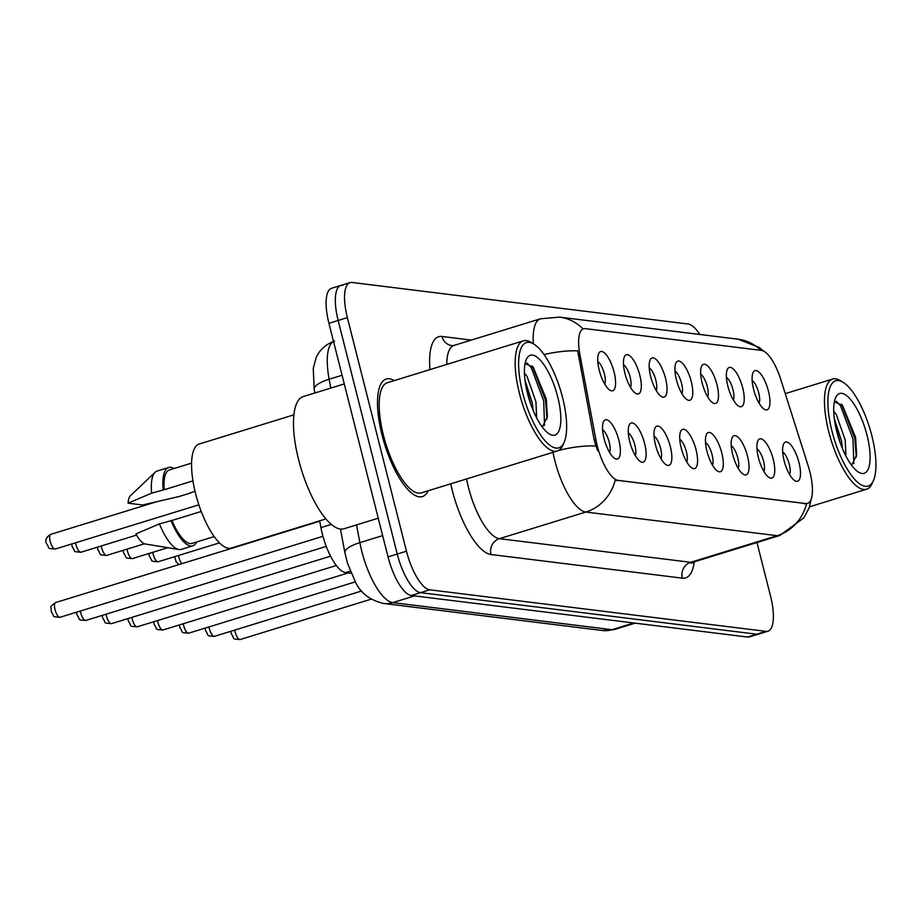 <?xml version="1.0" encoding="UTF-8"?>
<svg xmlns="http://www.w3.org/2000/svg" width="922" height="922" viewBox="0 0 922 922"><rect width="100%" height="100%" fill="white"/><g stroke="black" fill="none" stroke-linecap="round" stroke-linejoin="round"><path stroke-width="1.38" d="M727.861 386.145A20.491 6.903 -107.1 0 1 727.297 369.503A20.491 6.903 -107.1 0 1 742.729 387.989A20.491 6.903 -107.1 0 1 738.568 406.083A20.491 6.903 -107.1 0 1 727.861 386.145M733.416 400.079A12.804 4.322 72.9 0 0 733.025 389.764A12.804 4.322 72.9 0 0 726.421 377.363M702.138 382.964A20.491 6.903 -107.1 0 1 701.573 366.322A20.491 6.903 -107.1 0 1 716.993 384.808A20.491 6.903 -107.1 0 1 712.833 402.902A20.491 6.903 -107.1 0 1 702.138 382.964M707.693 396.909A12.804 4.322 72.9 0 0 707.301 386.595A12.804 4.322 72.9 0 0 700.685 374.182M676.414 379.783A20.491 6.903 -107.1 0 1 675.838 363.153A20.491 6.903 -107.1 0 1 691.269 381.627A20.491 6.903 -107.1 0 1 687.109 399.722A20.491 6.903 -107.1 0 1 676.414 379.783M681.957 393.729A12.804 4.322 72.9 0 0 681.565 383.414A12.804 4.322 72.9 0 0 674.962 371.001M650.678 376.614A20.491 6.903 -107.1 0 1 650.114 359.972A20.491 6.903 -107.1 0 1 665.546 378.446A20.491 6.903 -107.1 0 1 661.385 396.541A20.491 6.903 -107.1 0 1 650.678 376.614M656.234 390.548A12.804 4.322 72.9 0 0 655.842 380.233A12.804 4.322 72.9 0 0 649.238 367.82M624.955 373.433A20.491 6.903 -107.1 0 1 624.39 356.791A20.491 6.903 -107.1 0 1 639.81 375.266A20.491 6.903 -107.1 0 1 635.65 393.36A20.491 6.903 -107.1 0 1 624.955 373.433M630.51 387.367A12.804 4.322 72.9 0 0 630.118 377.052A12.804 4.322 72.9 0 0 623.503 364.639M599.231 370.252A20.491 6.903 -107.1 0 1 598.655 353.61A20.491 6.903 -107.1 0 1 614.087 372.085A20.491 6.903 -107.1 0 1 609.926 390.19A20.491 6.903 -107.1 0 1 599.231 370.252M604.774 384.186A12.804 4.322 72.9 0 0 604.383 373.871A12.804 4.322 72.9 0 0 597.779 361.47M753.597 389.326A20.491 6.903 -107.1 0 1 753.02 372.684A20.491 6.903 -107.1 0 1 768.452 391.159A20.491 6.903 -107.1 0 1 764.292 409.264A20.491 6.903 -107.1 0 1 753.597 389.326M759.14 403.26A12.804 4.322 72.9 0 0 758.748 392.945A12.804 4.322 72.9 0 0 752.145 380.544M758.403 457.566A20.491 6.903 -107.1 0 1 757.826 440.923A20.491 6.903 -107.1 0 1 773.258 459.398A20.491 6.903 -107.1 0 1 769.098 477.504A20.491 6.903 -107.1 0 1 758.403 457.566M763.946 471.499A12.804 4.322 72.9 0 0 763.554 461.184A12.804 4.322 72.9 0 0 756.95 448.784M732.667 454.385A20.491 6.903 -107.1 0 1 732.103 437.743A20.491 6.903 -107.1 0 1 747.535 456.229A20.491 6.903 -107.1 0 1 743.374 474.323A20.491 6.903 -107.1 0 1 732.667 454.385M738.222 468.318A12.804 4.322 72.9 0 0 737.831 458.015A12.804 4.322 72.9 0 0 731.227 445.603M706.943 451.204A20.491 6.903 -107.1 0 1 706.379 434.562A20.491 6.903 -107.1 0 1 721.799 453.048A20.491 6.903 -107.1 0 1 717.639 471.142A20.491 6.903 -107.1 0 1 706.943 451.204M712.499 465.149A12.804 4.322 72.9 0 0 712.107 454.834A12.804 4.322 72.9 0 0 705.491 442.422M681.22 448.034A20.491 6.903 -107.1 0 1 680.643 431.392A20.491 6.903 -107.1 0 1 696.075 449.867A20.491 6.903 -107.1 0 1 691.915 467.961A20.491 6.903 -107.1 0 1 681.22 448.034M686.763 461.968A12.804 4.322 72.9 0 0 686.371 451.653A12.804 4.322 72.9 0 0 679.768 439.241M655.484 444.853A20.491 6.903 -107.1 0 1 654.92 428.211A20.491 6.903 -107.1 0 1 670.352 446.686A20.491 6.903 -107.1 0 1 666.191 464.78A20.491 6.903 -107.1 0 1 655.484 444.853M661.039 458.787A12.804 4.322 72.9 0 0 660.648 448.472A12.804 4.322 72.9 0 0 654.044 436.06M629.761 441.673A20.491 6.903 -107.1 0 1 629.196 425.03A20.491 6.903 -107.1 0 1 644.616 443.505A20.491 6.903 -107.1 0 1 640.456 461.599A20.491 6.903 -107.1 0 1 629.761 441.673M635.316 455.606A12.804 4.322 72.9 0 0 634.924 445.291A12.804 4.322 72.9 0 0 628.308 432.879M604.037 438.492A20.491 6.903 -107.1 0 1 603.461 421.85A20.491 6.903 -107.1 0 1 618.893 440.324A20.491 6.903 -107.1 0 1 614.732 458.43A20.491 6.903 -107.1 0 1 604.037 438.492M609.58 452.425A12.804 4.322 72.9 0 0 609.188 442.111A12.804 4.322 72.9 0 0 602.585 429.71M784.126 460.746A20.491 6.903 -107.1 0 1 783.562 444.104A20.491 6.903 -107.1 0 1 798.982 462.579A20.491 6.903 -107.1 0 1 794.822 480.685A20.491 6.903 -107.1 0 1 784.126 460.746M789.67 474.68A12.804 4.322 72.9 0 0 789.278 464.365A12.804 4.322 72.9 0 0 782.674 451.964M808.248 466.117A34.587 11.663 -107.1 0 1 809.896 471.914A34.587 11.663 -107.1 0 1 807.534 503.412A34.587 11.663 -107.1 0 1 805.759 503.55L618.132 480.374A34.587 11.663 -107.1 0 1 595.935 439.886L579.892 354.532A34.587 11.663 -107.1 0 1 583.511 328.774A34.587 11.663 -107.1 0 1 585.297 328.635L761.445 350.406A34.587 11.663 -107.1 0 1 780.738 379.357L808.248 466.117M351.167 573.288L345.612 572.608A38.424 12.954 -107.1 0 1 320.937 527.626L319.657 520.838M394.247 380.59A61.486 20.722 72.9 0 0 386.226 379.046A61.486 20.722 72.9 0 0 382.031 435.046A61.486 20.722 72.9 0 0 422.426 496.566A61.486 20.722 72.9 0 0 428.188 490.769A61.486 20.722 72.9 0 1 422.426 496.566A61.486 20.722 72.9 0 1 382.031 435.046A61.486 20.722 72.9 0 1 386.226 379.046A61.486 20.722 72.9 0 1 394.247 380.59M806.612 503.7L615.262 480.062A44.832 41.732 97 0 1 585.839 512.044A51.24 17.276 -107.1 0 1 554.825 460.574A51.24 17.276 -107.1 0 1 552.993 452.333M342.753 285.301A38.424 12.954 72.9 0 0 340.771 285.463L331.551 288.298A38.424 12.954 72.9 0 0 328.935 323.311L388.035 556.888L397.255 554.053A38.424 12.954 72.9 0 0 420.524 592.65L756.743 634.209A38.424 12.954 72.9 0 0 758.725 634.048A38.424 12.954 72.9 0 1 756.743 634.209L420.524 592.65A38.424 12.954 72.9 0 1 397.255 554.053L338.155 320.464L397.255 554.053L406.475 551.206A38.424 12.954 72.9 0 0 429.744 589.815L765.963 631.363A38.424 12.954 72.9 0 0 767.945 631.201A38.424 12.954 72.9 0 0 770.562 596.2L756.974 542.505M340.771 285.463A38.424 12.954 72.9 0 0 338.155 320.464A38.424 12.954 72.9 0 1 340.771 285.463L349.991 282.628A38.424 12.954 72.9 0 0 347.375 317.629L406.475 551.206M597.652 450.846L594.264 440.405L577.714 350.867A44.832 13.461 169.4 0 0 544.015 354.544M699.798 334.467A38.424 12.954 72.9 0 0 688.192 324.014L351.974 282.466A38.424 12.954 72.9 0 0 349.991 282.628M388.035 556.888A38.424 12.954 72.9 0 0 411.304 595.497L747.523 637.044A38.424 12.954 72.9 0 0 749.505 636.883L767.945 631.201M831.944 430.966A55.078 18.567 72.9 0 0 873.399 480.627A55.078 18.567 72.9 0 0 871.878 435.899A55.078 18.567 72.9 0 0 843.123 382.319A55.078 18.567 72.9 0 0 831.944 430.966M843.123 382.319L840.415 380.659A57.637 19.431 72.9 0 0 832.635 379.057A57.637 19.431 72.9 0 0 828.705 431.554A57.637 19.431 72.9 0 0 866.576 489.225A57.637 19.431 72.9 0 0 872.097 483.531L873.399 480.627M833.719 411.339L836.312 414.554L845.209 440.025L845.923 456.067M834.26 418.392L841.556 441.154L842.431 448.565M867.049 435.299A41.767 14.084 72.9 0 0 835.62 397.647A41.767 14.084 72.9 0 0 836.773 431.554A41.767 14.084 72.9 0 0 858.578 472.179A41.767 14.084 72.9 0 0 867.049 435.299M851.628 465.31L856.653 454.892L855.604 437.408L842.443 405.231L834.341 401.842M836.219 401.174L840.622 406.026L852.977 439.01L853.83 463.582M841.579 404.274L854.809 438.446L856.319 457.208M835.378 425.342L840.069 442.445M522.659 392.737A55.078 18.567 72.9 0 0 564.114 442.399A55.078 18.567 72.9 0 0 562.593 397.682A55.078 18.567 72.9 0 0 533.838 344.102A55.078 18.567 72.9 0 0 522.659 392.737M533.838 344.102L531.13 342.442A57.637 19.431 72.9 0 0 523.35 340.829A57.637 19.431 72.9 0 0 519.42 393.337A57.637 19.431 72.9 0 0 557.291 451.008A57.637 19.431 72.9 0 0 562.812 445.303L564.114 442.399M523.35 340.829L387.355 382.722A57.637 19.431 72.9 0 0 383.425 435.219A57.637 19.431 72.9 0 0 421.285 492.89L557.291 451.008M344.275 383.921L303.292 396.552A69.173 23.315 72.9 0 0 298.567 459.548A69.173 23.315 72.9 0 0 344.01 528.755L378.25 518.21M293.876 414.854L199.29 443.989A54.433 18.348 72.9 0 0 195.579 493.581A54.433 18.348 72.9 0 0 231.341 548.048L325.927 518.913M524.422 373.11L527.027 376.337L535.924 401.808L536.639 417.839M524.975 380.164L532.259 402.937L533.147 410.348M557.764 397.082A41.767 14.084 72.9 0 0 526.324 359.43A41.767 14.084 72.9 0 0 527.488 393.337A41.767 14.084 72.9 0 0 549.282 433.962A41.767 14.084 72.9 0 0 557.764 397.082M542.343 427.093L547.368 416.675L546.308 399.191L533.158 367.014L525.056 363.625M191.58 463.121L169.429 469.943A38.424 12.954 72.9 0 0 164.185 489.732L192.94 480.881M194.991 491.184L190.531 492.993A40.994 13.818 72.9 0 0 190.37 492.602M174.028 468.526A40.994 13.818 72.9 0 0 168.668 467.5L157.143 471.05A40.994 13.818 72.9 0 0 155.126 472.26L130.451 495.725A25.62 8.632 72.9 0 0 128.112 503.182L142.61 504.979L179.006 496.543L190.531 492.993M155.126 472.26A40.994 13.818 72.9 0 0 151.646 493.155L164.185 489.732M128.112 503.182L151.646 493.155M168.668 467.5A40.994 13.818 72.9 0 0 163.171 489.605M201.238 511.456L171.965 520.469A38.424 12.954 72.9 0 0 192.053 543.392L214.204 536.569M171.965 520.469L159.425 523.892L135.891 533.919A25.62 8.632 72.9 0 0 145.319 544.015L178.926 549.524A40.994 13.818 72.9 0 0 181.277 549.385L192.802 545.836A40.994 13.818 72.9 0 0 196.64 541.975M159.425 523.892A40.994 13.818 72.9 0 0 178.926 549.524M170.95 520.342A40.994 13.818 72.9 0 0 192.802 545.836M526.935 362.957L531.337 367.809L543.692 400.793L544.545 425.365M532.294 366.057L545.513 400.229L547.023 418.98M526.082 387.113L530.784 404.228M618.132 480.374L617.002 480.719M595.935 439.886L594.264 440.405M579.892 354.532L578.221 355.051M805.759 503.55L804.618 503.908M331.367 524.411L320.937 527.626M350.279 571.167L345.612 572.608M694.231 561.832A64.044 21.586 -107.1 0 1 682.315 578.152L490.988 554.514A12.804 11.928 97 0 1 499.401 538.667L690.739 562.305A51.24 17.276 72.9 0 0 693.367 562.097L691.258 563.388M490.988 554.514A64.044 21.586 -107.1 0 1 452.218 490.17A64.044 21.586 -107.1 0 1 450.731 483.82M466.555 478.956A51.24 17.276 72.9 0 0 468.388 487.196A51.24 17.276 72.9 0 0 499.401 538.667L585.839 512.044L777.177 535.682A44.832 41.732 -83 0 0 806.589 503.7L807.534 503.412M583.038 328.923A44.832 41.732 -83 0 0 559.458 317.122L540.442 318.793L454.004 345.416A51.24 17.276 72.9 0 0 446.732 364.432M559.458 317.122L738.015 339.192A44.832 41.732 97 0 1 760.95 350.337M533.342 343.802A51.24 17.276 -107.1 0 1 540.442 318.793M595.796 445.983A44.832 13.461 169.4 0 0 558.513 450.489M812.098 495.391L809.216 507.722L803.938 517.784L779.805 535.475A51.24 17.276 -107.1 0 1 777.177 535.682L690.739 562.305A12.804 11.928 97 0 0 682.315 578.152M429.963 369.595A64.044 21.586 -107.1 0 1 442.007 336.461L471.315 340.091M429.744 589.815L411.304 595.497M765.963 631.363L747.523 637.044M347.375 317.629L328.935 323.311M454.004 345.416L451.953 345.623A12.804 11.928 97 0 1 442.007 336.461M356.526 524.895L359.868 542.632A51.24 17.276 72.9 0 0 361.747 551.137A51.24 17.276 72.9 0 0 392.76 602.608L611.954 629.691A51.24 17.276 72.9 0 0 614.594 629.484L602.596 630.533L383.402 603.437A25.62 23.845 97 0 0 392.76 602.608L414.543 595.9M633.737 622.984L611.954 629.691A25.62 23.845 97 0 1 602.596 630.533M382.653 535.613L359.868 542.632A25.62 7.687 169.4 0 0 344.909 552.762L340.449 529.044M333.534 341.486A51.24 17.276 72.9 0 0 329.154 379.242L342.074 375.266M314.875 392.979L314.206 389.384A25.62 7.687 169.4 0 1 329.154 379.242L330.814 388.07M234.741 630.095A7.687 2.593 72.9 0 0 235.11 631.847A7.687 2.593 72.9 0 0 240.158 639.534L371.22 599.162M209.017 626.914A7.687 2.593 72.9 0 0 209.375 628.666A7.687 2.593 72.9 0 0 214.423 636.353L361.747 590.979M183.282 623.745A7.687 2.593 72.9 0 0 183.651 625.485A7.687 2.593 72.9 0 0 188.699 633.172L355.396 581.84M157.558 620.564A7.687 2.593 72.9 0 0 157.927 622.304A7.687 2.593 72.9 0 0 162.975 629.991L348.239 572.931M131.834 617.383A7.687 2.593 72.9 0 0 132.192 619.123A7.687 2.593 72.9 0 0 137.24 626.822L336.346 565.497M178.476 555.493A7.687 2.593 72.9 0 0 178.845 557.245A7.687 2.593 72.9 0 0 181.772 563.711M152.752 552.324A7.687 2.593 72.9 0 0 153.121 554.064A7.687 2.593 72.9 0 0 158.169 561.752C148.984 561.002 153.34 561.821 149.226 555.92L148.938 553.488M127.029 549.143A7.687 2.593 72.9 0 0 127.386 550.883A7.687 2.593 72.9 0 0 132.434 558.582C123.248 557.822 127.616 558.64 123.502 552.751L123.214 550.319M106.099 614.202A7.687 2.593 72.9 0 0 106.468 615.954A7.687 2.593 72.9 0 0 111.516 623.641L330.572 556.173M80.375 611.021A7.687 2.593 72.9 0 0 80.744 612.773A7.687 2.593 72.9 0 0 85.792 620.46L326.25 546.4M60.057 617.279C50.871 616.518 55.239 617.348 51.125 611.447C51.851 606.134 48.209 608.024 55.539 602.585A7.687 2.593 72.9 0 0 55.009 609.592A7.687 2.593 72.9 0 0 60.057 617.279L322.954 536.304M101.293 545.962A7.687 2.593 72.9 0 0 101.662 547.703A7.687 2.593 72.9 0 0 106.71 555.401C97.525 554.641 101.893 555.459 97.778 549.57L97.49 547.138M75.569 542.781A7.687 2.593 72.9 0 0 75.938 544.533A7.687 2.593 72.9 0 0 80.986 552.22C71.801 551.46 76.157 552.29 72.043 546.389L71.755 543.957M50.203 541.352A7.687 2.593 72.9 0 0 55.251 549.039C46.065 548.279 50.433 549.109 46.319 543.208C44.959 539.877 46.423 536.927 50.733 534.345A7.687 2.593 72.9 0 0 50.203 541.352M738.015 339.192L759.163 347.433L763.819 351.213M779.805 535.475L693.367 562.097M383.402 603.437C369.63 600.095 360.272 592.858 355.327 581.713L347.571 563.48L344.909 552.762M614.594 629.484L635.131 623.157M314.206 389.384L313.25 368.42L315.9 358.37C317.237 354.751 321.766 345.681 334.525 341.082M230.926 631.27L231.215 633.702C235.329 639.603 230.973 638.773 240.158 639.534M205.203 628.089L205.491 630.521C209.605 636.422 205.237 635.604 214.423 636.353M179.479 624.909L179.767 627.34C183.87 633.241 179.513 632.423 188.699 633.172M153.744 621.739L154.032 624.159C158.146 630.06 153.79 629.242 162.975 629.991M128.02 618.558L128.308 620.99C132.422 626.879 128.054 626.061 137.24 626.822M179.052 564.552L176.137 561.878L174.673 556.669M158.169 561.752L219.482 542.874M132.434 558.582L167.769 547.691M809.562 506.789L866.576 489.225M785.267 393.648L832.635 379.057M102.296 615.377L102.584 617.809C106.698 623.698 102.33 622.88 111.516 623.641M76.561 612.196L76.849 614.628C80.963 620.529 76.607 619.699 85.792 620.46M55.539 602.585L319.727 521.218M106.71 555.401L144.454 543.773M80.986 552.22L136.548 535.106M55.251 549.039L198.864 504.807M50.733 534.345L156.141 501.879"/></g></svg>
